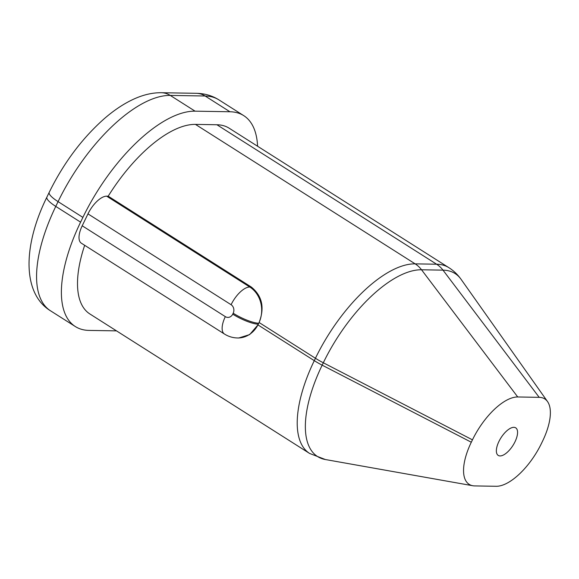 <?xml version="1.0" encoding="UTF-8"?>
<svg xmlns="http://www.w3.org/2000/svg" width="579" height="579" viewBox="0 0 579 579"><rect width="100%" height="100%" fill="white"/><g stroke="black" fill="none" stroke-linecap="round" stroke-linejoin="round"><path stroke-width="0.87" d="M116.509 330.87L89.094 330.414A122.437 53.29 122.4 0 1 75.321 326.542A122.437 53.29 122.4 0 1 80.59 222.155L82.891 217.393A122.437 53.29 122.4 0 1 195.08 111.168L229.95 111.761A122.437 53.29 -57.6 0 1 243.723 115.626A122.437 53.29 -57.6 0 1 257.583 146.241M84.672 245.301A108.83 47.369 122.4 0 0 89.89 313.977L309.599 453.444L325.384 459.531A107.187 46.653 122.4 0 1 322.163 365.161A27.206 6.297 25.8 0 1 314.281 360.652A108.83 47.369 122.4 0 0 309.599 453.444M82.211 225.788A20.403 8.88 122.4 0 0 81.335 243.187L224.449 334.025A20.403 8.88 -57.6 0 1 225.325 316.633L82.211 225.788L87.972 213.875L231.086 304.713A20.403 8.88 122.4 0 1 249.781 287.01A26.663 23.196 91 0 1 259.095 322.51L315.432 358.271L314.281 360.652L257.945 324.891A26.663 23.196 -89 0 0 258.299 324.182L258.762 323.234A26.663 23.196 -89 0 0 259.095 322.51C264.806 307.767 262.215 295.941 251.315 287.039L249.781 287.01L106.666 196.172A20.403 8.88 122.4 0 0 87.972 213.875M216.908 124.753L436.617 264.219A108.83 47.369 122.4 0 1 448.855 267.657L229.146 128.191A108.83 47.369 122.4 0 0 216.908 124.753L195.449 124.391A108.83 47.369 122.4 0 0 108.201 196.194L106.666 196.172M108.201 196.194L251.315 287.039M238.751 337.998L249.665 334.597L257.945 324.891A26.663 23.196 -89 0 1 237.585 337.977L238.751 337.998M542.624 441.032A49.418 21.51 122.4 0 0 547.531 401.58A49.418 21.51 122.4 0 0 539.194 397.339L517.735 396.977A49.418 21.51 122.4 0 0 472.457 439.845L323.314 362.772L322.163 365.161L471.299 442.226A49.418 21.51 122.4 0 0 472.782 485.738A49.418 21.51 122.4 0 0 474.737 485.919L496.196 486.28A49.418 21.51 122.4 0 0 541.474 443.413L542.624 441.032M471.299 442.226L472.457 439.845M515.013 441.763A16.328 7.107 122.4 0 0 515.715 427.845A16.328 7.107 122.4 0 0 498.917 441.495A16.328 7.107 122.4 0 0 498.215 455.412A16.328 7.107 122.4 0 0 515.013 441.763M229.95 111.761L205.132 96.005A122.437 53.29 -57.6 0 1 218.905 99.87L243.723 115.626M195.08 111.168L170.262 95.419L205.132 96.005A21.763 18.941 -89 0 0 196.281 93.306C204.677 93.472 212.218 95.658 218.905 99.87M80.59 222.155L55.772 206.406A21.763 5.037 -154.2 0 1 46.899 197.113C22.776 245.865 22.248 293.495 50.503 310.793A122.437 53.29 -57.6 0 1 55.772 206.406L58.074 201.637A122.437 53.29 -57.6 0 1 170.262 95.419A21.763 18.941 91 0 0 161.411 92.72L196.281 93.306M82.891 217.393L58.074 201.637A21.763 5.037 -154.2 0 1 49.208 192.344L46.899 197.113M448.855 267.657C453.654 270.704 457.728 274.605 461.087 279.339A107.187 46.653 122.4 0 0 442.993 270.14A27.206 23.674 91 0 0 436.617 264.219L415.157 263.858A108.83 47.369 122.4 0 0 315.432 358.271A27.206 6.297 25.8 0 0 323.314 362.772A107.187 46.653 122.4 0 1 421.534 269.778A27.206 23.674 -89 0 0 415.157 263.858L195.449 124.391M225.325 316.633A6.26 5.443 -89 0 0 232.729 314.165L233.192 313.217A6.26 5.443 -89 0 0 231.086 304.713M539.194 397.339L442.993 270.14L421.534 269.778L517.735 396.977M258.762 323.234A20.403 4.726 -154.2 0 1 233.192 313.217M258.299 324.182A20.403 4.726 -154.2 0 1 232.729 314.165M75.321 326.542L50.503 310.793M49.208 192.344C63.77 162.779 82.232 138.135 104.589 118.413C114.562 109.793 124.514 103.257 134.444 98.799C143.773 94.638 152.762 92.611 161.411 92.72M224.449 334.025C228.452 336.551 232.83 337.868 237.585 337.977M547.531 401.58L461.087 279.339M472.782 485.738L325.384 459.531"/></g></svg>
